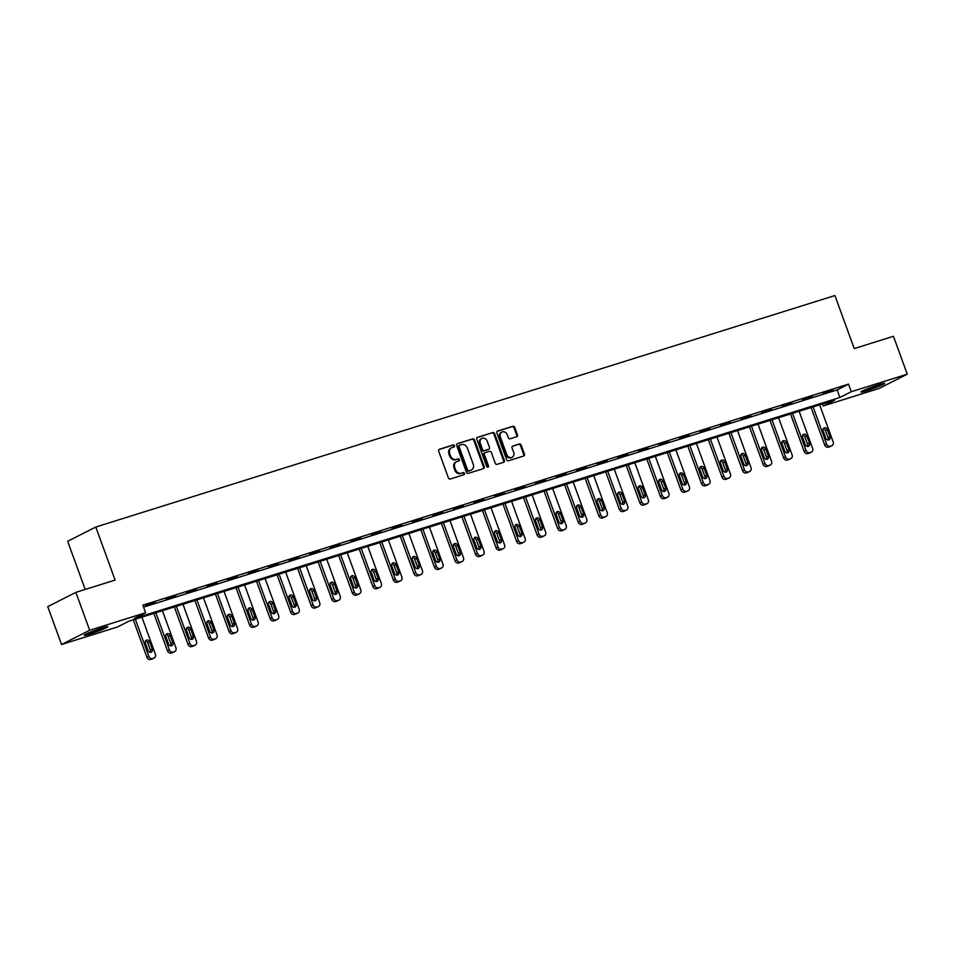 <?xml version="1.0" encoding="UTF-8"?>
<svg xmlns="http://www.w3.org/2000/svg" width="955" height="955" viewBox="0 0 955 955"><rect width="100%" height="100%" fill="white"/><g stroke="black" fill="none" stroke-linecap="round" stroke-linejoin="round"><path stroke-width="1.43" d="M454.425 445.722A1.11 0.943 63.1 0 0 453.148 444.97L439.419 449.268A1.588 1.349 63.1 0 0 438.667 451.166L448.408 477.93A1.588 1.349 63.1 0 0 450.247 479.016L463.975 474.719A1.11 0.943 63.1 0 0 463.211 472.63L461.444 473.191A5.085 4.321 63.1 0 1 455.571 469.729L454.759 467.496A5.085 4.321 63.1 0 1 456.597 461.671A5.085 4.321 63.1 0 1 457.159 461.444L458.937 460.883A1.11 0.943 63.1 0 0 458.185 458.806L456.406 459.355A5.085 4.321 63.1 0 1 450.533 455.893L449.721 453.661A5.085 4.321 63.1 0 1 451.56 447.835A5.085 4.321 63.1 0 1 452.121 447.608L453.9 447.047A1.11 0.943 63.1 0 0 454.425 445.722M453.541 447.167A1.11 0.943 63.1 0 0 452.384 445.352L438.93 449.566M463.605 474.838A1.11 0.943 63.1 0 0 462.459 473.023L461.444 473.191M458.567 461.002A1.11 0.943 63.1 0 0 457.421 459.188L456.406 459.355M866.854 390.714A12.618 0.931 -20 0 1 860.933 392.016A12.618 0.931 -20 0 1 866.722 389.043A12.618 0.931 -20 0 1 878.707 384.698A12.618 0.931 -20 0 1 884.64 383.385A12.618 0.931 -20 0 1 878.851 386.369A12.618 0.931 -20 0 1 866.854 390.714M90.08 634.001A12.618 0.931 -20 0 1 84.147 635.302A12.618 0.931 -20 0 1 89.937 632.329A12.618 0.931 -20 0 1 101.934 627.984A12.618 0.931 -20 0 1 107.855 626.671A12.618 0.931 -20 0 1 102.078 629.643A12.618 0.931 -20 0 1 90.08 634.001M516.703 436.745A1.588 1.349 63.1 0 0 517.455 434.847L514.721 427.339A1.588 1.349 63.1 0 0 512.883 426.264L497.627 431.039A1.588 1.349 63.1 0 0 496.887 432.925L506.627 459.701A1.588 1.349 63.1 0 0 508.466 460.788L523.71 456.013A1.588 1.349 63.1 0 0 524.462 454.114L521.155 445.042A1.588 1.349 63.1 0 0 519.329 443.956L512.799 446.009A1.588 1.349 63.1 0 0 512.047 447.895L513.683 452.395A4.25 3.605 63.1 0 1 512.155 457.266A4.25 3.605 63.1 0 1 506.771 454.556L500.36 436.936A4.25 3.605 63.1 0 1 501.888 432.066A4.25 3.605 63.1 0 1 507.272 434.764L508.335 437.712A1.588 1.349 63.1 0 0 510.173 438.787L516.703 436.745M61.538 644.506L47.75 606.628L75.875 592.363L115.101 580.079L95.798 527.029L834.921 295.537L854.224 348.587L893.462 336.291L907.25 374.181L879.125 388.446L823.174 405.971L834.575 400.181L128.889 621.204L117.489 626.981L61.538 644.506L89.663 630.252L145.614 612.728L134.213 618.506L839.899 397.483L851.299 391.705L907.25 374.181M75.875 592.363L89.663 630.252M143.572 607.129L837.141 389.915L848.541 384.125L142.856 605.148L145.614 612.728M848.541 384.125L851.299 391.705M474.528 439.933A1.588 1.349 63.1 0 0 472.689 438.846L457.445 443.621A1.588 1.349 63.1 0 0 456.693 445.519L466.434 472.283A1.588 1.349 63.1 0 0 468.272 473.37L483.517 468.595A1.588 1.349 63.1 0 0 484.269 466.709L474.528 439.933L473.764 440.315A1.588 1.349 63.1 0 0 471.925 439.228L456.956 443.92M477.536 437.33L492.792 432.555A1.588 1.349 63.1 0 1 494.618 433.63L504.371 460.406A1.588 1.349 63.1 0 1 503.619 462.304L497.089 464.345A1.588 1.349 63.1 0 1 495.251 463.259L491.3 452.407A1.588 1.349 63.1 0 0 489.473 451.321L485.14 452.682A1.588 1.349 63.1 0 0 484.388 454.568L488.506 465.873A1.11 0.943 63.1 0 1 486.692 466.446L476.784 439.216A1.588 1.349 63.1 0 1 477.536 437.33L477.202 437.497M95.798 527.029L67.674 541.294L85.198 589.438M145.447 605.768L155.247 602.33L145.447 605.768M165.991 599.334L175.792 595.896L165.991 599.334M186.523 592.9L196.324 589.462L186.523 592.9M207.068 586.477L216.869 583.039L207.068 586.477M227.6 580.043L237.401 576.605L227.6 580.043M248.145 573.609L257.946 570.171L248.145 573.609M268.677 567.175L278.478 563.737L268.677 567.175M289.222 560.74L299.022 557.302L289.222 560.74M309.754 554.306L319.555 550.868L309.754 554.306M330.299 547.872L340.099 544.434L330.299 547.872M350.831 541.449L360.632 538.011L350.831 541.449M371.376 535.015L381.176 531.577L371.376 535.015M391.908 528.581L401.709 525.143L391.908 528.581M412.453 522.146L422.253 518.708L412.453 522.146M432.985 515.712L442.786 512.274L432.985 515.712M453.53 509.278L463.33 505.84L453.53 509.278M474.062 502.843L483.863 499.405L474.062 502.843M494.606 496.421L504.407 492.983L494.606 496.421M515.139 489.987L524.94 486.549L515.139 489.987M535.683 483.552L545.484 480.114L535.683 483.552M556.216 477.118L566.017 473.68L556.216 477.118M576.76 470.684L586.561 467.246L576.76 470.684M597.305 464.249L607.094 460.811L597.305 464.249M617.837 457.815L627.638 454.377L617.837 457.815M638.382 451.393L648.17 447.955L638.382 451.393M658.914 444.958L668.715 441.52L658.914 444.958M679.459 438.524L689.247 435.086L679.459 438.524M699.991 432.09L709.792 428.652L699.991 432.09M720.536 425.655L730.324 422.217L720.536 425.655M741.068 419.221L750.869 415.783L741.068 419.221M761.613 412.787L771.401 409.349L761.613 412.787M782.145 406.364L791.946 402.926L782.145 406.364M802.689 399.93L812.478 396.492L802.689 399.93M823.222 393.496L833.023 390.058L823.222 393.496M822.458 403.977L823.174 405.971M837.141 389.915L839.899 397.483M451.56 447.835L450.796 448.217A5.085 4.321 63.1 0 0 448.957 454.043L449.721 453.661M455.642 459.749A5.085 4.321 63.1 0 1 449.781 456.275L448.957 454.043M456.597 461.671L455.833 462.053A5.085 4.321 63.1 0 0 453.995 467.878L454.759 467.496M460.68 473.573A5.085 4.321 63.1 0 1 454.807 470.111L453.995 467.878M483.242 468.678A1.588 1.349 63.1 0 0 483.505 467.091L473.764 440.315M459.618 445.257A1.11 0.943 63.1 0 0 459.092 446.582L467.652 470.087A1.11 0.943 63.1 0 0 468.929 470.839L470.803 470.254A5.085 4.321 63.1 0 0 471.376 470.027A5.085 4.321 63.1 0 0 473.214 464.202L467.365 448.134A5.085 4.321 63.1 0 0 461.492 444.672L459.618 445.257M459.379 445.376L458.866 445.651A1.11 0.943 63.1 0 0 458.34 446.964L459.092 446.582M471.376 470.027L470.612 470.409A5.085 4.321 63.1 0 1 470.051 470.648L468.177 471.233A1.11 0.943 63.1 0 1 466.888 470.469L458.34 446.964M477.058 437.629L492.792 432.555M503.345 462.387A1.588 1.349 63.1 0 0 503.607 460.799L493.854 434.024A1.588 1.349 63.1 0 0 492.028 432.937M484.806 452.849L484.376 453.064A1.588 1.349 63.1 0 0 483.624 454.95L487.742 466.255L488.506 465.873M487.671 467.234A1.11 0.943 63.1 0 0 487.742 466.255M487.205 441.138A4.25 3.605 63.1 0 0 481.821 438.429A4.25 3.605 63.1 0 0 480.293 443.299L482.55 449.519A1.588 1.349 63.1 0 0 484.376 450.593L488.709 449.244A1.588 1.349 63.1 0 0 489.461 447.346L487.205 441.138M481.821 438.429L481.069 438.823A4.25 3.605 63.1 0 0 479.529 443.693L480.293 443.299M488.292 449.459A1.588 1.349 63.1 0 1 487.945 449.626L483.624 450.975A1.588 1.349 63.1 0 1 481.786 449.901L479.529 443.693M501.888 432.066L501.136 432.448A4.25 3.605 63.1 0 0 499.596 437.318L500.36 436.936M512.155 457.266L511.391 457.648A4.25 3.605 63.1 0 1 506.007 454.95L499.596 437.318M523.436 456.096A1.588 1.349 63.1 0 0 523.698 454.496L520.403 445.424A1.588 1.349 63.1 0 0 518.565 444.35L512.31 446.307M516.428 436.829A1.588 1.349 63.1 0 0 516.691 435.241L513.957 427.733A1.588 1.349 63.1 0 0 512.119 426.646L497.149 431.338M133.294 619.831L146.915 657.255A3.235 2.746 -116.9 0 0 150.651 659.463L151.964 659.046A3.235 2.746 -116.9 0 0 152.657 658.699M141.901 617.133L155.402 654.223A3.235 2.746 63.1 0 1 153.874 658.079L152.549 658.496A3.235 2.746 63.1 0 1 148.813 656.288L135.312 619.198M150.198 652.301A2.59 2.197 63.1 0 0 150.329 650.104L147.679 642.834A2.59 2.197 63.1 0 0 145.506 640.996M152.227 649.137L149.577 641.867A2.59 2.197 63.1 0 0 145.363 643.192L148.013 650.462A2.59 2.197 63.1 0 0 152.227 649.137L150.329 650.104M103.176 627.602A10.911 0.812 -20 0 1 88.338 632.998M87.239 633.487A12.534 0.931 160 0 0 104.322 627.268M879.949 384.316A10.911 0.812 -20 0 1 867.212 389.091A10.911 0.812 -20 0 1 865.111 389.712M864.024 390.201A12.534 0.931 160 0 0 866.448 389.473A12.534 0.931 160 0 0 881.107 383.982M153.839 613.397L167.459 650.821A3.235 2.746 -116.9 0 0 171.196 653.029L172.509 652.611A3.235 2.746 -116.9 0 0 173.201 652.265M162.434 610.699L175.935 647.788A3.235 2.746 63.1 0 1 174.407 651.644L173.094 652.062A3.235 2.746 63.1 0 1 169.357 649.854L155.856 612.764M170.73 645.866A2.59 2.197 63.1 0 0 170.861 643.67L168.223 636.4A2.59 2.197 63.1 0 0 166.039 634.562M172.771 642.715L170.121 635.433A2.59 2.197 63.1 0 0 165.907 636.758L168.558 644.028A2.59 2.197 63.1 0 0 172.771 642.715L170.861 643.67M174.371 606.962L187.992 644.386A3.235 2.746 -116.9 0 0 191.728 646.595L193.041 646.177A3.235 2.746 -116.9 0 0 193.734 645.831M182.978 604.264L196.479 641.366A3.235 2.746 63.1 0 1 194.951 645.222L193.626 645.628A3.235 2.746 63.1 0 1 189.89 643.419L176.388 606.33M191.275 639.432A2.59 2.197 63.1 0 0 191.406 637.236L188.756 629.966A2.59 2.197 63.1 0 0 186.583 628.127M193.304 636.281L190.654 628.999A2.59 2.197 63.1 0 0 186.44 630.324L189.09 637.594A2.59 2.197 63.1 0 0 193.304 636.281L191.406 637.236M194.916 600.528L208.536 637.952A3.235 2.746 -116.9 0 0 212.273 640.16L213.586 639.743A3.235 2.746 -116.9 0 0 214.278 639.396M203.511 597.83L217.012 634.932A3.235 2.746 63.1 0 1 215.484 638.788L214.171 639.193A3.235 2.746 63.1 0 1 210.434 636.985L196.933 599.895M211.807 633.01A2.59 2.197 63.1 0 0 211.938 630.813L209.3 623.531A2.59 2.197 63.1 0 0 207.116 621.693M213.848 629.846L211.198 622.565A2.59 2.197 63.1 0 0 206.984 623.89L209.634 631.16A2.59 2.197 63.1 0 0 213.848 629.846L211.938 630.813M215.448 594.094L229.069 631.518A3.235 2.746 -116.9 0 0 232.805 633.726L234.118 633.32A3.235 2.746 -116.9 0 0 234.811 632.962M224.055 591.396L237.556 628.497A3.235 2.746 63.1 0 1 236.028 632.353L234.703 632.759A3.235 2.746 63.1 0 1 230.967 630.563L217.465 593.461M232.351 626.576A2.59 2.197 63.1 0 0 232.483 624.379L229.833 617.097A2.59 2.197 63.1 0 0 227.66 615.259M234.381 623.412L231.731 616.142A2.59 2.197 63.1 0 0 227.517 617.455L230.167 624.725A2.59 2.197 63.1 0 0 234.381 623.412L232.483 624.379M235.992 587.659L249.613 625.083A3.235 2.746 -116.9 0 0 253.35 627.292L254.663 626.886A3.235 2.746 -116.9 0 0 255.355 626.528M244.587 584.973L258.089 622.063A3.235 2.746 63.1 0 1 256.561 625.919L255.248 626.337A3.235 2.746 63.1 0 1 251.511 624.128L238.01 587.027M252.884 620.141A2.59 2.197 63.1 0 0 253.027 617.945L250.377 610.663A2.59 2.197 63.1 0 0 248.193 608.824M254.925 616.978L252.275 609.708A2.59 2.197 63.1 0 0 248.061 611.021L250.711 618.303A2.59 2.197 63.1 0 0 254.925 616.978L253.027 617.945M256.525 581.225L270.146 618.661A3.235 2.746 -116.9 0 0 273.882 620.857L275.195 620.452A3.235 2.746 -116.9 0 0 275.888 620.105M265.132 578.539L278.633 615.629A3.235 2.746 63.1 0 1 277.105 619.485L275.78 619.902A3.235 2.746 63.1 0 1 272.044 617.694L258.542 580.592M273.428 613.707A2.59 2.197 63.1 0 0 273.56 611.51L270.91 604.24A2.59 2.197 63.1 0 0 268.737 602.39M275.458 610.543L272.808 603.274A2.59 2.197 63.1 0 0 268.594 604.587L271.244 611.868A2.59 2.197 63.1 0 0 275.458 610.543L273.56 611.51M277.069 574.803L290.69 612.227A3.235 2.746 -116.9 0 0 294.427 614.435L295.74 614.017A3.235 2.746 -116.9 0 0 296.432 613.671M285.664 572.105L299.166 609.195A3.235 2.746 63.1 0 1 297.638 613.05L296.325 613.468A3.235 2.746 63.1 0 1 292.588 611.26L279.087 574.17M293.961 607.273A2.59 2.197 63.1 0 0 294.104 605.076L291.454 597.806A2.59 2.197 63.1 0 0 289.269 595.968M296.002 604.109L293.352 596.839A2.59 2.197 63.1 0 0 289.138 598.164L291.788 605.434A2.59 2.197 63.1 0 0 296.002 604.109L294.104 605.076M297.602 568.368L311.223 605.792A3.235 2.746 -116.9 0 0 314.959 608.001L316.272 607.583A3.235 2.746 -116.9 0 0 316.964 607.237M306.209 565.67L319.71 602.76A3.235 2.746 63.1 0 1 318.182 606.616L316.857 607.034A3.235 2.746 63.1 0 1 313.121 604.825L299.619 567.736M314.505 600.838A2.59 2.197 63.1 0 0 314.637 598.642L311.987 591.372A2.59 2.197 63.1 0 0 309.814 589.533M316.535 597.687L313.885 590.405A2.59 2.197 63.1 0 0 309.671 591.73L312.321 599A2.59 2.197 63.1 0 0 316.535 597.687L314.637 598.642M318.146 561.934L331.767 599.358A3.235 2.746 -116.9 0 0 335.503 601.566L336.817 601.149A3.235 2.746 -116.9 0 0 337.509 600.802M326.741 559.236L340.243 596.338A3.235 2.746 63.1 0 1 338.715 600.194L337.401 600.6A3.235 2.746 63.1 0 1 333.665 598.391L320.164 561.301M335.038 594.404A2.59 2.197 63.1 0 0 335.181 592.207L332.531 584.938A2.59 2.197 63.1 0 0 330.346 583.099M337.079 591.252L334.429 583.971A2.59 2.197 63.1 0 0 330.215 585.296L332.865 592.566A2.59 2.197 63.1 0 0 337.079 591.252L335.181 592.207M338.679 555.5L352.3 592.924A3.235 2.746 -116.9 0 0 356.036 595.132L357.349 594.714A3.235 2.746 -116.9 0 0 358.041 594.368M347.286 552.802L360.787 589.904A3.235 2.746 63.1 0 1 359.259 593.759L357.934 594.165A3.235 2.746 63.1 0 1 354.198 591.957L340.696 554.867M355.582 587.982A2.59 2.197 63.1 0 0 355.714 585.785L353.064 578.503A2.59 2.197 63.1 0 0 350.891 576.665M357.612 584.818L354.962 577.536A2.59 2.197 63.1 0 0 350.748 578.861L353.398 586.131A2.59 2.197 63.1 0 0 357.612 584.818L355.714 585.785M359.223 549.065L372.844 586.489A3.235 2.746 -116.9 0 0 376.58 588.698L377.894 588.292A3.235 2.746 -116.9 0 0 378.586 587.934M367.818 546.367L381.32 583.469A3.235 2.746 63.1 0 1 379.792 587.325L378.478 587.731A3.235 2.746 63.1 0 1 374.742 585.534L361.241 548.433M376.115 581.547A2.59 2.197 63.1 0 0 376.258 579.351L373.608 572.069A2.59 2.197 63.1 0 0 371.423 570.231M378.156 578.384L375.506 571.114A2.59 2.197 63.1 0 0 371.292 572.427L373.942 579.697A2.59 2.197 63.1 0 0 378.156 578.384L376.258 579.351M379.756 542.631L393.376 580.055A3.235 2.746 -116.9 0 0 397.113 582.264L398.426 581.858A3.235 2.746 -116.9 0 0 399.118 581.5M388.363 539.945L401.864 577.035A3.235 2.746 63.1 0 1 400.336 580.891L399.011 581.308A3.235 2.746 63.1 0 1 395.275 579.1L381.773 541.998M396.659 575.113A2.59 2.197 63.1 0 0 396.791 572.916L394.14 565.635A2.59 2.197 63.1 0 0 391.968 563.796M398.689 571.95L396.038 564.68A2.59 2.197 63.1 0 0 391.825 565.993L394.475 573.275A2.59 2.197 63.1 0 0 398.689 571.95L396.791 572.916M400.3 536.197L413.921 573.633A3.235 2.746 -116.9 0 0 417.657 575.829L418.97 575.423A3.235 2.746 -116.9 0 0 419.663 575.077M408.895 533.511L422.397 570.601A3.235 2.746 63.1 0 1 420.869 574.456L419.555 574.874A3.235 2.746 63.1 0 1 415.819 572.666L402.318 535.564M417.192 568.679A2.59 2.197 63.1 0 0 417.335 566.482L414.685 559.212A2.59 2.197 63.1 0 0 412.5 557.362M419.233 565.515L416.583 558.245A2.59 2.197 63.1 0 0 412.369 559.558L415.019 566.84A2.59 2.197 63.1 0 0 419.233 565.515L417.335 566.482M420.833 529.774L434.453 567.198A3.235 2.746 -116.9 0 0 438.19 569.407L439.503 568.989A3.235 2.746 -116.9 0 0 440.195 568.643M429.44 527.076L442.941 564.166A3.235 2.746 63.1 0 1 441.413 568.022L440.088 568.44A3.235 2.746 63.1 0 1 436.351 566.231L422.85 529.142M437.736 562.244A2.59 2.197 63.1 0 0 437.868 560.048L435.217 552.778A2.59 2.197 63.1 0 0 433.045 550.94M439.766 559.081L437.115 551.811A2.59 2.197 63.1 0 0 432.913 553.136L435.552 560.406A2.59 2.197 63.1 0 0 439.766 559.081L437.868 560.048M441.377 523.34L454.998 560.764A3.235 2.746 -116.9 0 0 458.734 562.973L460.047 562.555A3.235 2.746 -116.9 0 0 460.74 562.209M449.972 520.642L463.473 557.732A3.235 2.746 63.1 0 1 461.945 561.588L460.632 562.006A3.235 2.746 63.1 0 1 456.896 559.797L443.395 522.707M458.269 555.81A2.59 2.197 63.1 0 0 458.412 553.614L455.762 546.344A2.59 2.197 63.1 0 0 453.577 544.505M460.31 552.659L457.66 545.377A2.59 2.197 63.1 0 0 453.446 546.702L456.096 553.972A2.59 2.197 63.1 0 0 460.31 552.659L458.412 553.614M461.91 516.906L475.53 554.33A3.235 2.746 -116.9 0 0 479.267 556.538L480.58 556.12A3.235 2.746 -116.9 0 0 481.272 555.774M470.517 514.208L484.018 551.31A3.235 2.746 63.1 0 1 482.49 555.165L481.165 555.571A3.235 2.746 63.1 0 1 477.428 553.363L463.927 516.273M478.813 549.376A2.59 2.197 63.1 0 0 478.944 547.179L476.294 539.909A2.59 2.197 63.1 0 0 474.122 538.071M480.843 546.224L478.192 538.942A2.59 2.197 63.1 0 0 473.99 540.267L476.629 547.537A2.59 2.197 63.1 0 0 480.843 546.224L478.944 547.179M482.454 510.471L496.075 547.895A3.235 2.746 -116.9 0 0 499.811 550.104L501.124 549.686A3.235 2.746 -116.9 0 0 501.817 549.34M491.049 507.774L504.55 544.875A3.235 2.746 63.1 0 1 503.022 548.731L501.709 549.137A3.235 2.746 63.1 0 1 497.973 546.929L484.471 509.839M499.346 542.953A2.59 2.197 63.1 0 0 499.489 540.757L496.839 533.475A2.59 2.197 63.1 0 0 494.654 531.637M501.387 539.79L498.737 532.508A2.59 2.197 63.1 0 0 494.523 533.833L497.173 541.103A2.59 2.197 63.1 0 0 501.387 539.79L499.489 540.757M502.987 504.037L516.607 541.461A3.235 2.746 -116.9 0 0 520.344 543.67L521.669 543.264A3.235 2.746 -116.9 0 0 522.349 542.906M511.594 501.339L525.095 538.441A3.235 2.746 63.1 0 1 523.567 542.297L522.242 542.703A3.235 2.746 63.1 0 1 518.505 540.506L505.004 503.404M519.89 536.519A2.59 2.197 63.1 0 0 520.021 534.323L517.371 527.041A2.59 2.197 63.1 0 0 515.199 525.202M521.919 533.356L519.269 526.086A2.59 2.197 63.1 0 0 515.067 527.399L517.706 534.669A2.59 2.197 63.1 0 0 521.919 533.356L520.021 534.323M523.531 497.603L537.152 535.027A3.235 2.746 -116.9 0 0 540.888 537.235L542.201 536.829A3.235 2.746 -116.9 0 0 542.894 536.471M532.126 494.917L545.627 532.007A3.235 2.746 63.1 0 1 544.099 535.862L542.786 536.28A3.235 2.746 63.1 0 1 539.05 534.072L525.548 496.97M540.423 530.085A2.59 2.197 63.1 0 0 540.566 527.888L537.916 520.606A2.59 2.197 63.1 0 0 535.731 518.768M542.464 526.921L539.814 519.651A2.59 2.197 63.1 0 0 535.6 520.964L538.25 528.246A2.59 2.197 63.1 0 0 542.464 526.921L540.566 527.888M544.063 491.168L557.684 528.604A3.235 2.746 -116.9 0 0 561.421 530.801L562.746 530.395A3.235 2.746 -116.9 0 0 563.426 530.037M552.67 488.483L566.172 525.572A3.235 2.746 63.1 0 1 564.644 529.428L563.319 529.846A3.235 2.746 63.1 0 1 559.582 527.638L546.081 490.536M560.967 523.65A2.59 2.197 63.1 0 0 561.098 521.454L558.448 514.184A2.59 2.197 63.1 0 0 556.276 512.334M562.996 520.487L560.346 513.217A2.59 2.197 63.1 0 0 556.144 514.53L558.782 521.812A2.59 2.197 63.1 0 0 562.996 520.487L561.098 521.454M564.608 484.746L578.229 522.17A3.235 2.746 -116.9 0 0 581.965 524.379L583.278 523.961A3.235 2.746 -116.9 0 0 583.971 523.615M573.203 482.048L586.704 519.138A3.235 2.746 63.1 0 1 585.176 522.994L583.863 523.412A3.235 2.746 63.1 0 1 580.127 521.203L566.625 484.113M581.5 517.216A2.59 2.197 63.1 0 0 581.643 515.02L578.993 507.75A2.59 2.197 63.1 0 0 576.808 505.911M583.541 514.053L580.891 506.783A2.59 2.197 63.1 0 0 576.677 508.108L579.327 515.378A2.59 2.197 63.1 0 0 583.541 514.053L581.643 515.02M585.14 478.312L598.761 515.736A3.235 2.746 -116.9 0 0 602.498 517.944L603.823 517.526A3.235 2.746 -116.9 0 0 604.503 517.18M593.747 475.614L607.249 512.704A3.235 2.746 63.1 0 1 605.721 516.56L604.396 516.977A3.235 2.746 63.1 0 1 600.659 514.769L587.158 477.679M602.044 510.782A2.59 2.197 63.1 0 0 602.175 508.585L599.525 501.315A2.59 2.197 63.1 0 0 597.352 499.477M604.073 507.63L601.423 500.348A2.59 2.197 63.1 0 0 597.221 501.673L599.859 508.943A2.59 2.197 63.1 0 0 604.073 507.63L602.175 508.585M605.685 471.877L619.306 509.302A3.235 2.746 -116.9 0 0 623.042 511.51L624.355 511.092A3.235 2.746 -116.9 0 0 625.048 510.746M614.28 469.18L627.781 506.281A3.235 2.746 63.1 0 1 626.253 510.137L624.94 510.543A3.235 2.746 63.1 0 1 621.204 508.335L607.702 471.245M622.576 504.347A2.59 2.197 63.1 0 0 622.72 502.151L620.07 494.881A2.59 2.197 63.1 0 0 617.885 493.043M624.618 501.196L621.968 493.914A2.59 2.197 63.1 0 0 617.754 495.239L620.404 502.509A2.59 2.197 63.1 0 0 624.618 501.196L622.72 502.151M626.217 465.443L639.838 502.867A3.235 2.746 -116.9 0 0 643.575 505.076L644.9 504.658A3.235 2.746 -116.9 0 0 645.58 504.312M634.824 462.745L648.326 499.847A3.235 2.746 63.1 0 1 646.798 503.703L645.473 504.109A3.235 2.746 63.1 0 1 641.736 501.9L628.235 464.81M643.121 497.925A2.59 2.197 63.1 0 0 643.252 495.729L640.602 488.447A2.59 2.197 63.1 0 0 638.429 486.608M645.15 494.762L642.5 487.48A2.59 2.197 63.1 0 0 638.298 488.805L640.936 496.075A2.59 2.197 63.1 0 0 645.15 494.762L643.252 495.729M646.762 459.009L660.383 496.433A3.235 2.746 -116.9 0 0 664.119 498.641L665.432 498.235A3.235 2.746 -116.9 0 0 666.124 497.877M655.357 456.311L668.858 493.413A3.235 2.746 63.1 0 1 667.33 497.269L666.017 497.674A3.235 2.746 63.1 0 1 662.281 495.478L648.779 458.376M663.665 491.491A2.59 2.197 63.1 0 0 663.797 489.294L661.147 482.012A2.59 2.197 63.1 0 0 658.962 480.174M665.695 488.327L663.045 481.057A2.59 2.197 63.1 0 0 658.831 482.37L661.481 489.64A2.59 2.197 63.1 0 0 665.695 488.327L663.797 489.294M667.294 452.575L680.915 489.999A3.235 2.746 -116.9 0 0 684.651 492.207L685.976 491.801A3.235 2.746 -116.9 0 0 686.657 491.443M675.901 449.889L689.403 486.978A3.235 2.746 63.1 0 1 687.875 490.834L686.55 491.252A3.235 2.746 63.1 0 1 682.813 489.044L669.312 451.942M684.198 485.056A2.59 2.197 63.1 0 0 684.329 482.86L681.679 475.578A2.59 2.197 63.1 0 0 679.506 473.74M686.227 481.893L683.577 474.623A2.59 2.197 63.1 0 0 679.375 475.936L682.013 483.218A2.59 2.197 63.1 0 0 686.227 481.893L684.329 482.86M687.839 446.14L701.459 483.576A3.235 2.746 -116.9 0 0 705.196 485.773L706.509 485.367A3.235 2.746 -116.9 0 0 707.201 485.009M696.434 443.454L709.935 480.544A3.235 2.746 63.1 0 1 708.407 484.4L707.094 484.818A3.235 2.746 63.1 0 1 703.358 482.609L689.856 445.507M704.742 478.622A2.59 2.197 63.1 0 0 704.874 476.426L702.223 469.156A2.59 2.197 63.1 0 0 700.039 467.305M706.772 475.459L704.122 468.189A2.59 2.197 63.1 0 0 699.908 469.502L702.558 476.784A2.59 2.197 63.1 0 0 706.772 475.459L704.874 476.426M708.371 439.718L721.992 477.142A3.235 2.746 -116.9 0 0 725.728 479.35L727.053 478.933A3.235 2.746 -116.9 0 0 727.734 478.586M716.978 437.02L730.48 474.11A3.235 2.746 63.1 0 1 728.952 477.966L727.626 478.383A3.235 2.746 63.1 0 1 723.89 476.175L710.389 439.073M725.275 472.188A2.59 2.197 63.1 0 0 725.406 469.991L722.756 462.721A2.59 2.197 63.1 0 0 720.583 460.883M727.304 469.024L724.654 461.754A2.59 2.197 63.1 0 0 720.452 463.08L723.09 470.349A2.59 2.197 63.1 0 0 727.304 469.024L725.406 469.991M728.916 433.284L742.536 470.708A3.235 2.746 -116.9 0 0 746.273 472.916L747.586 472.498A3.235 2.746 -116.9 0 0 748.278 472.152M737.511 430.586L751.012 467.675A3.235 2.746 63.1 0 1 749.484 471.531L748.171 471.949A3.235 2.746 63.1 0 1 744.434 469.741L730.933 432.651M745.819 465.754A2.59 2.197 63.1 0 0 745.951 463.557L743.3 456.287A2.59 2.197 63.1 0 0 741.116 454.449M747.849 462.59L745.198 455.32A2.59 2.197 63.1 0 0 740.985 456.645L743.635 463.915A2.59 2.197 63.1 0 0 747.849 462.59L745.951 463.557M749.448 426.849L763.069 464.273A3.235 2.746 -116.9 0 0 766.805 466.482L768.13 466.064A3.235 2.746 -116.9 0 0 768.811 465.718M758.055 424.151L771.556 461.253A3.235 2.746 63.1 0 1 770.028 465.109L768.703 465.515A3.235 2.746 63.1 0 1 764.967 463.306L751.466 426.217M766.352 459.319A2.59 2.197 63.1 0 0 766.483 457.123L763.833 449.853A2.59 2.197 63.1 0 0 761.66 448.014M768.381 456.168L765.743 448.886A2.59 2.197 63.1 0 0 761.529 450.211L764.167 457.481A2.59 2.197 63.1 0 0 768.381 456.168L766.483 457.123M769.993 420.415L783.613 457.839A3.235 2.746 -116.9 0 0 787.35 460.047L788.663 459.63A3.235 2.746 -116.9 0 0 789.355 459.283M778.588 417.717L792.089 454.819A3.235 2.746 63.1 0 1 790.561 458.675L789.248 459.08A3.235 2.746 63.1 0 1 785.511 456.872L772.01 419.782M786.896 452.897A2.59 2.197 63.1 0 0 787.027 450.7L784.377 443.418A2.59 2.197 63.1 0 0 782.193 441.58M788.926 449.733L786.275 442.452A2.59 2.197 63.1 0 0 782.061 443.777L784.712 451.046A2.59 2.197 63.1 0 0 788.926 449.733L787.027 450.7M790.525 413.981L804.146 451.405A3.235 2.746 -116.9 0 0 807.882 453.613L809.207 453.207A3.235 2.746 -116.9 0 0 809.888 452.849M799.132 411.283L812.633 448.384A3.235 2.746 63.1 0 1 811.105 452.24L809.78 452.646A3.235 2.746 63.1 0 1 806.044 450.45L792.543 413.348M807.429 446.463A2.59 2.197 63.1 0 0 807.56 444.266L804.91 436.984A2.59 2.197 63.1 0 0 802.737 435.146M809.458 443.299L806.82 436.029A2.59 2.197 63.1 0 0 802.606 437.342L805.244 444.612A2.59 2.197 63.1 0 0 809.458 443.299L807.56 444.266M811.07 407.546L824.69 444.97A3.235 2.746 -116.9 0 0 828.427 447.179L829.74 446.773A3.235 2.746 -116.9 0 0 830.432 446.415M819.665 404.848L833.166 441.95A3.235 2.746 63.1 0 1 831.638 445.806L830.325 446.212A3.235 2.746 63.1 0 1 826.588 444.015L813.087 406.914M827.973 440.028A2.59 2.197 63.1 0 0 828.104 437.832L825.454 430.55A2.59 2.197 63.1 0 0 823.27 428.711M830.002 436.865L827.352 429.595A2.59 2.197 63.1 0 0 823.138 430.908L825.788 438.19A2.59 2.197 63.1 0 0 830.002 436.865L828.104 437.832M452.384 445.352L453.148 444.97M462.459 473.023L463.211 472.63M457.421 459.188L458.185 458.806M449.781 456.275L450.533 455.893M454.807 470.111L455.571 469.729M483.505 467.091L484.269 466.709M471.925 439.228L472.689 438.846M466.888 470.469L467.652 470.087M468.177 471.233L468.929 470.839M470.051 470.648L470.803 470.254M493.854 434.024L494.618 433.63M503.607 460.799L504.371 460.406M483.624 454.95L484.388 454.568M481.786 449.901L482.55 449.519M483.624 450.975L484.376 450.593M487.945 449.626L488.709 449.244M506.007 454.95L506.771 454.556M518.565 444.35L519.329 443.956M520.403 445.424L521.155 445.042M523.698 454.496L524.462 454.114M512.119 426.646L512.883 426.264M513.957 427.733L514.721 427.339M516.691 435.241L517.455 434.847M148.813 656.288L146.915 657.255M152.549 658.496L150.651 659.463M153.874 658.079L151.964 659.046M147.679 642.834L149.577 641.867M169.357 649.854L167.459 650.821M173.094 652.062L171.196 653.029M174.407 651.644L172.509 652.611M168.223 636.4L170.121 635.433M189.89 643.419L187.992 644.386M193.626 645.628L191.728 646.595M194.951 645.222L193.041 646.177M188.756 629.966L190.654 628.999M210.434 636.985L208.536 637.952M214.171 639.193L212.273 640.16M215.484 638.788L213.586 639.743M209.3 623.531L211.198 622.565M230.967 630.563L229.069 631.518M234.703 632.759L232.805 633.726M236.028 632.353L234.118 633.32M229.833 617.097L231.731 616.142M251.511 624.128L249.613 625.083M255.248 626.337L253.35 627.292M256.561 625.919L254.663 626.886M250.377 610.663L252.275 609.708M272.044 617.694L270.146 618.661M275.78 619.902L273.882 620.857M277.105 619.485L275.195 620.452M270.91 604.24L272.808 603.274M292.588 611.26L290.69 612.227M296.325 613.468L294.427 614.435M297.638 613.05L295.74 614.017M291.454 597.806L293.352 596.839M313.121 604.825L311.223 605.792M316.857 607.034L314.959 608.001M318.182 606.616L316.272 607.583M311.987 591.372L313.885 590.405M333.665 598.391L331.767 599.358M337.401 600.6L335.503 601.566M338.715 600.194L336.817 601.149M332.531 584.938L334.429 583.971M354.198 591.957L352.3 592.924M357.934 594.165L356.036 595.132M359.259 593.759L357.349 594.714M353.064 578.503L354.962 577.536M374.742 585.534L372.844 586.489M378.478 587.731L376.58 588.698M379.792 587.325L377.894 588.292M373.608 572.069L375.506 571.114M395.275 579.1L393.376 580.055M399.011 581.308L397.113 582.264M400.336 580.891L398.426 581.858M394.14 565.635L396.038 564.68M415.819 572.666L413.921 573.633M419.555 574.874L417.657 575.829M420.869 574.456L418.97 575.423M414.685 559.212L416.583 558.245M436.351 566.231L434.453 567.198M440.088 568.44L438.19 569.407M441.413 568.022L439.503 568.989M435.217 552.778L437.115 551.811M456.896 559.797L454.998 560.764M460.632 562.006L458.734 562.973M461.945 561.588L460.047 562.555M455.762 546.344L457.66 545.377M477.428 553.363L475.53 554.33M481.165 555.571L479.267 556.538M482.49 555.165L480.58 556.12M476.294 539.909L478.192 538.942M497.973 546.929L496.075 547.895M501.709 549.137L499.811 550.104M503.022 548.731L501.124 549.686M496.839 533.475L498.737 532.508M518.505 540.506L516.607 541.461M522.242 542.703L520.344 543.67M523.567 542.297L521.669 543.264M517.371 527.041L519.269 526.086M539.05 534.072L537.152 535.027M542.786 536.28L540.888 537.235M544.099 535.862L542.201 536.829M537.916 520.606L539.814 519.651M559.582 527.638L557.684 528.604M563.319 529.846L561.421 530.801M564.644 529.428L562.746 530.395M558.448 514.184L560.346 513.217M580.127 521.203L578.229 522.17M583.863 523.412L581.965 524.379M585.176 522.994L583.278 523.961M578.993 507.75L580.891 506.783M600.659 514.769L598.761 515.736M604.396 516.977L602.498 517.944M605.721 516.56L603.823 517.526M599.525 501.315L601.423 500.348M621.204 508.335L619.306 509.302M624.94 510.543L623.042 511.51M626.253 510.137L624.355 511.092M620.07 494.881L621.968 493.914M641.736 501.9L639.838 502.867M645.473 504.109L643.575 505.076M646.798 503.703L644.9 504.658M640.602 488.447L642.5 487.48M662.281 495.478L660.383 496.433M666.017 497.674L664.119 498.641M667.33 497.269L665.432 498.235M661.147 482.012L663.045 481.057M682.813 489.044L680.915 489.999M686.55 491.252L684.651 492.207M687.875 490.834L685.976 491.801M681.679 475.578L683.577 474.623M703.358 482.609L701.459 483.576M707.094 484.818L705.196 485.773M708.407 484.4L706.509 485.367M702.223 469.156L704.122 468.189M723.89 476.175L721.992 477.142M727.626 478.383L725.728 479.35M728.952 477.966L727.053 478.933M722.756 462.721L724.654 461.754M744.434 469.741L742.536 470.708M748.171 471.949L746.273 472.916M749.484 471.531L747.586 472.498M743.3 456.287L745.198 455.32M764.967 463.306L763.069 464.273M768.703 465.515L766.805 466.482M770.028 465.109L768.13 466.064M763.833 449.853L765.743 448.886M785.511 456.872L783.613 457.839M789.248 459.08L787.35 460.047M790.561 458.675L788.663 459.63M784.377 443.418L786.275 442.452M806.044 450.45L804.146 451.405M809.78 452.646L807.882 453.613M811.105 452.24L809.207 453.207M804.91 436.984L806.82 436.029M826.588 444.015L824.69 444.97M830.325 446.212L828.427 447.179M831.638 445.806L829.74 446.773M825.454 430.55L827.352 429.595M458.734 445.699L459.498 445.305M484.197 453.136L484.961 452.754M488.124 449.554L488.888 449.172M154.232 657.935L152.334 658.902M174.765 651.501L172.867 652.468M195.309 645.067L193.411 646.034M215.842 638.632L213.944 639.599M236.386 632.21L234.488 633.165M256.919 625.776L255.021 626.731M277.463 619.341L275.565 620.308M297.996 612.907L296.098 613.874M318.54 606.473L316.642 607.44M339.073 600.038L337.175 601.005M359.617 593.604L357.719 594.571M380.15 587.182L378.252 588.137M400.694 580.747L398.796 581.702M421.227 574.313L419.329 575.28M441.771 567.879L439.873 568.846M462.304 561.445L460.406 562.411M482.848 555.01L480.95 555.977M503.381 548.576L501.482 549.543M523.925 542.154L522.027 543.109M544.457 535.719L542.559 536.674M565.002 529.285L563.104 530.252M585.534 522.851L583.636 523.818M606.079 516.416L604.181 517.383M626.611 509.982L624.713 510.949M647.156 503.548L645.258 504.515M667.688 497.125L665.79 498.08M688.233 490.691L686.335 491.646M708.765 484.257L706.867 485.224M729.31 477.822L727.412 478.789M749.842 471.388L747.944 472.355M770.387 464.954L768.489 465.921M790.919 458.519L789.021 459.486M811.464 452.097L809.565 453.052M831.996 445.663L830.098 446.618"/></g></svg>

